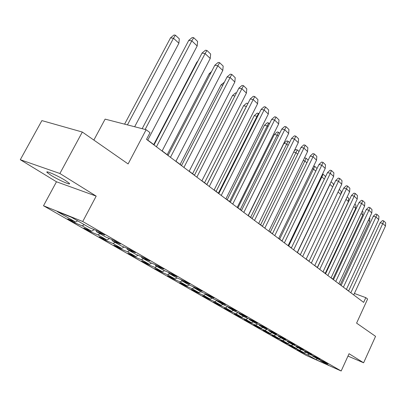 <?xml version="1.0" encoding="UTF-8"?>
<svg xmlns="http://www.w3.org/2000/svg" width="406" height="406" viewBox="0 0 406 406"><rect width="100%" height="100%" fill="white"/><g stroke="black" fill="none" stroke-linecap="round" stroke-linejoin="round"><path stroke-width="0.61" d="M65.386 180.472C57.647 175.595 44.3 169.815 47.203 172.565L51.232 175.443C58.951 180.259 71.943 185.902 69.233 183.238L65.386 180.472M20.3 159.71L56.48 181.776L96.192 196.123L59.89 173.499L20.3 159.71L41.889 120.602L82.322 132.041L128.113 163.943L146.14 129.712L105.118 119.125L93.857 140.08M59.89 173.499L82.322 132.041M347.978 356.082L363.614 362.786L375.56 336.346L356.595 323.13L367.618 299.024L365.811 297.644L354.397 293.472M43.503 205.761L305.926 355.26L341.172 371.003L82.738 221.509L43.503 205.761L56.48 181.776M77.617 220.823L75.592 222.062L57.342 211.617L71.517 217.317L89.777 227.822L98.054 231.181L104.702 235.018L96.43 231.648L105.783 237.033L114.05 240.418L120.415 244.092L112.152 240.697L121.12 245.858L129.372 249.264L135.467 252.781L127.225 249.37L135.822 254.318L144.054 257.739L149.9 261.114L141.679 257.688L149.936 262.438L158.137 265.869L163.755 269.112L155.559 265.676L163.491 270.239L171.662 273.68L177.057 276.796L168.896 273.35L176.519 277.74L184.659 281.18L189.846 284.175L181.721 280.729L189.054 284.951L197.159 288.397L202.147 291.28L194.063 287.834L201.122 291.894L209.181 295.34L213.987 298.116L205.943 294.67L212.749 298.588L220.768 302.028L225.396 304.703L217.398 301.262L223.96 305.038L231.933 308.474L236.393 311.052L228.441 307.616L234.775 311.26L242.697 314.691L247.005 317.177L239.098 313.747L245.209 317.264L253.085 320.689L257.247 323.09L249.391 319.669L255.293 323.069L263.118 326.48L267.138 328.799L259.332 325.389L265.037 328.672L272.812 332.078L276.694 334.321L268.945 330.92L274.461 334.097L282.185 337.487L285.941 339.655L278.237 336.269L283.581 339.345L291.249 342.72L294.883 344.821L287.235 341.446L292.406 344.425L300.024 347.785L303.541 349.82L295.949 346.46L300.958 349.343L308.519 352.692L311.925 354.656L304.388 351.317L309.24 354.113L307.652 354.864L300.516 351.692L300.679 351.347M317.066 358.615L316.127 359.716L307.652 354.864M305.982 352.235L304.388 353.002L297.238 349.82L300.516 351.692M304.388 353.002L299.628 350.276L292.447 347.084L292.614 346.729M297.877 347.572L296.263 348.353L289.067 345.156L292.447 347.084M296.263 348.353L291.356 345.542L284.129 342.339L284.301 341.969M289.519 342.76L287.89 343.557L280.642 340.35L284.129 342.339M287.89 343.557L282.83 340.659L275.552 337.447L275.735 337.061M280.896 337.802L279.252 338.614L271.959 335.392L275.552 337.447M279.252 338.614L274.03 335.625L266.706 332.397L266.894 331.996M272 332.681L270.335 333.514L262.997 330.281L266.706 332.397M270.335 333.514L264.945 330.428L257.577 327.19L257.774 326.769M262.819 327.398L261.129 328.246L253.745 325.003L257.577 327.19M261.129 328.246L255.562 325.059L248.147 321.811L248.36 321.374M253.329 321.938L251.624 322.806L244.194 319.552L248.147 321.811M251.624 322.806L245.869 319.507L238.408 316.254L238.632 315.797M243.519 316.294L241.793 317.177L234.323 313.919L238.408 316.254M241.793 317.177L235.84 313.772L228.345 310.509L228.573 310.032M233.379 310.453L231.633 311.361L224.117 308.093L228.345 310.509M231.633 311.361L225.472 307.839L217.931 304.566L218.174 304.069M222.879 304.414L221.113 305.342L213.556 302.069L217.931 304.566M221.113 305.342L214.738 301.694L207.156 298.42L207.415 297.897M212.013 298.161L210.227 299.11L202.63 295.837L207.156 298.42M210.227 299.11L203.619 295.329L196.002 292.056L196.276 291.508M200.752 291.681L198.945 292.655L191.312 289.377L196.002 292.056M198.945 292.655L192.099 288.737L184.446 285.459L184.73 284.885M189.084 284.961L187.247 285.961L179.584 282.683L184.446 285.459M187.247 285.961L180.147 281.901L172.464 278.623L172.768 278.019M177.041 277.958L175.118 279.018L167.419 275.745L172.464 278.623M175.118 279.018L167.744 274.801L160.03 271.528L160.355 270.893M164.542 270.68L162.522 271.812L154.798 268.544L160.03 271.528M162.522 271.812L154.869 267.432L147.124 264.164L147.469 263.494M151.565 263.118L149.438 264.326L141.689 261.063L147.124 264.164M149.438 264.326L141.481 259.774L133.721 256.516L134.081 255.805M138.076 255.257L135.837 256.541L128.068 253.288L133.721 256.516M135.837 256.541L127.565 251.806L119.78 248.563L120.171 247.812M124.048 247.066L121.688 248.442L113.903 245.209L119.78 248.563M121.688 248.442L113.076 243.514L105.276 240.286L105.692 239.489M109.453 238.535L106.956 240.012L99.155 236.794L105.276 240.286M106.956 240.012L97.978 234.876L90.178 231.669L90.624 230.826M94.243 229.634L91.604 231.227L83.798 228.03L90.178 231.669M91.604 231.227L82.245 225.868L74.44 222.691L74.917 221.788M75.592 222.062L67.787 218.895L74.44 222.691M312.427 355.524L312.564 356.026L320.05 359.351L316.746 357.442L309.24 354.113M312.564 356.026L317.274 358.731L324.724 362.05L327.926 363.898L320.501 360.589L328.875 365.41L316.127 359.716M146.14 129.712L150.017 132.676L146.515 139.339L363.639 302.384L365.811 297.644M301.267 349.48L299.628 350.276M304.246 350.799L304.388 351.317M293.061 344.714L291.356 345.542M295.801 345.922L295.949 346.46M284.596 339.792L282.83 340.659M287.088 340.888L287.235 341.446M275.867 334.711L274.03 335.625M278.09 335.691L278.237 336.269M266.854 329.469L264.945 330.428M268.792 330.317L268.945 330.92M257.551 324.049L255.562 325.059M259.18 324.764L259.332 325.389M247.934 318.451L245.869 319.507M249.238 319.014L249.391 319.669M238.002 312.656L235.84 313.772M238.946 313.067L239.098 313.747M227.725 306.662L225.472 307.839M228.284 306.9L228.441 307.616M217.093 300.45L214.738 301.694M217.24 300.516L217.398 301.262M205.837 294.147L203.619 295.329M205.786 293.888L205.943 294.67M194.032 287.687L192.099 288.737M193.901 287.012L194.063 287.834M181.995 280.886L180.147 281.901M181.563 279.871L181.721 280.729M169.612 273.761L167.744 274.801M168.739 272.446L168.896 273.35M156.757 266.366L154.869 267.432M155.402 264.727L155.559 265.676M143.399 258.678L141.481 259.774M141.527 256.688L141.679 257.688M129.499 250.68L127.565 251.806M127.073 248.315L127.225 249.37M115.035 242.357L113.076 243.514M112.005 239.581L112.152 240.697M99.967 233.683L97.978 234.876M96.288 230.466L96.43 231.648M84.255 224.645L82.245 225.868M96.192 196.123L82.738 221.509M363.614 362.786L349.053 353.712L341.172 371.003M348.617 290.965L346.44 289.331M341.187 285.382L338.883 283.652M333.524 279.627L331.093 277.8M325.622 273.69L323.049 271.756M317.467 267.564L314.751 265.524M309.047 261.236L306.18 259.084M300.349 254.704L297.319 252.425M291.361 247.949L288.158 245.549M282.063 240.966L278.683 238.429M272.446 233.744L268.873 231.06M262.489 226.264L258.713 223.427M252.177 218.514L248.183 215.515M241.484 210.481L237.261 207.309M230.395 202.152L225.924 198.793M218.88 193.505L214.155 189.952M206.923 184.522L201.919 180.761M194.494 175.184L189.196 171.2M181.568 165.47L175.95 161.253M168.104 155.361L162.151 150.885M154.082 144.82L147.764 140.08M320.364 360.107L320.501 360.589M147.693 140.222L197.169 45.979L197.6 41.442L193.733 37.717L192.241 37.509L188.785 40.346L142.171 128.687M193.733 37.717L191.845 40.778M197.169 45.979L191.82 40.864L145.145 129.453M127.438 124.886L173.479 38.271L178.904 43.214L134.66 126.748M178.889 43.214L179.3 38.859L175.407 35.195L173.479 38.271L170.53 37.854L124.591 124.15M175.407 35.195L173.976 34.997L170.53 37.854M162.08 151.027L210.237 58.479L210.653 54.028L206.943 50.451L205.461 50.227L202.086 53.019L154.006 144.962M206.943 50.451L205.131 53.485M210.237 58.479L205.106 53.572L156.437 146.784M175.879 161.39L222.782 70.477L223.183 66.107L219.621 62.676L218.149 62.438L214.855 65.183L168.033 155.498M219.621 62.676L217.885 65.681M222.782 70.477L217.86 65.767L170.464 157.32M153.747 144.572L196.788 62.285L197.889 61.052M189.125 171.337L234.835 82.007L235.221 77.713L231.801 74.415L230.334 74.161L227.121 76.866L181.497 165.607M231.801 74.415L230.126 77.394M234.835 82.007L230.106 77.48L183.928 167.429M167.201 154.681L209.161 73.79L211.572 71.522M201.853 180.893L246.427 93.091L246.797 88.873L243.504 85.702L242.047 85.433L238.911 88.097L194.428 175.316M243.504 85.702L241.9 88.655M246.427 93.091L241.874 88.736L196.854 177.138M180.132 164.394L221.057 84.864L224.371 82.21M214.089 190.079L257.582 103.753L257.937 99.612L254.765 96.557L253.319 96.283L250.233 98.942L206.857 184.649M254.765 96.557L253.222 99.485M257.582 103.753L253.197 99.566L209.283 186.471M192.576 173.743L232.516 95.522L235.581 92.878L236.393 93.03M225.863 198.92L268.315 114.025L268.66 109.955L265.61 107.011L264.174 106.722L261.175 109.305L218.819 193.632M265.61 107.011L264.118 109.909M268.315 114.025L264.098 109.99L221.24 195.448M204.553 182.741L243.554 105.788L246.554 103.185L247.934 103.459L246.452 106.413M243.554 105.788L246.406 106.372L206.877 184.486M237.2 207.436L278.663 123.921L278.998 119.917L276.055 117.08L274.629 116.786L271.695 119.328L230.329 202.274M276.055 117.08L274.618 119.953M278.663 123.921L274.598 120.034L232.745 204.091M216.099 191.409L254.197 115.69L257.13 113.122L258.505 113.411L257.039 116.258L257.46 116.695M254.197 115.69L257.028 116.294L218.413 193.154M258.916 113.797L258.505 113.411M248.122 215.637L288.641 133.462L288.96 129.529L286.123 126.789L284.707 126.484L281.835 128.996L241.423 210.607M286.123 126.789L284.738 129.636M288.641 133.462L284.718 129.712L243.828 212.414M227.223 199.772L264.463 125.241L267.336 122.708L268.701 123.008L267.28 125.865L268.067 126.601M264.463 125.241L267.28 125.865L229.537 201.508M269.488 123.749L268.701 123.008M258.652 223.549L298.268 142.668L298.577 138.796L295.837 136.157L294.436 135.843L291.62 138.319L252.116 218.636M295.837 136.157L294.502 138.974M298.268 142.668L294.482 139.05L254.511 220.438M237.962 207.836L274.375 134.462L277.191 131.965L278.541 132.27L277.171 135.102L278.293 136.152M274.375 134.462L277.171 135.102L240.266 209.567M279.683 133.341L278.541 132.27M268.818 231.176L307.565 151.56L307.86 147.748L305.216 145.201L303.825 144.876L301.049 147.353L262.433 226.381M305.216 145.201L303.927 147.987M307.565 151.56L303.906 148.063L264.819 228.177M248.325 215.622L283.951 143.374L286.707 140.907L288.052 141.222L286.727 144.023L288.158 145.363M283.951 143.374L286.727 144.023L250.624 217.347M289.514 142.597L288.052 141.222M278.628 238.545L316.543 160.147L316.832 156.396L314.274 153.935L312.894 153.605L310.174 156.046L272.39 233.861M314.274 153.935L313.031 156.696M316.543 160.147L313.011 156.767L274.766 235.647M260.627 224.863L295.959 152.646L297.679 154.255M299.009 151.529L297.243 149.87L295.959 152.646L293.655 152.088M297.243 149.87L295.908 149.55L294.32 150.738M288.103 245.66L325.221 168.449L325.5 164.755L323.029 162.375L321.659 162.04L319.009 164.41L282.008 241.083M323.029 162.375L321.826 165.11M325.221 168.449L321.806 165.181L284.378 242.864M270.294 232.125L304.886 160.984L306.875 162.842M308.174 160.162L306.129 158.233L304.886 160.984L303.18 160.563M306.129 158.233L304.804 157.909L304.327 158.208M297.263 252.542L333.615 176.478L333.889 172.839L331.494 170.535L330.139 170.195L327.52 172.57L291.305 248.066M331.494 170.535L330.332 173.245M333.615 176.478L330.317 173.316L293.66 249.832M279.643 239.149L313.523 169.053L315.761 171.139M317.035 168.5L314.726 166.328L313.523 169.053L312.376 168.759M314.726 166.328L313.681 166.064M306.124 259.195L341.74 184.248L342.004 180.665L339.69 178.432L338.34 178.087L335.792 180.396L300.293 254.816M339.69 178.432L338.558 181.117M341.74 184.248L338.543 181.188L302.637 256.577M325.429 176.935L325.404 176.377L323.049 174.159L321.887 176.859L324.358 179.168M321.258 176.696L321.887 176.859L288.686 245.945M323.049 174.159L322.542 174.032M314.701 265.631L349.607 191.769L349.86 188.242L347.617 186.08L346.282 185.73L343.78 188.008L308.991 261.347M347.617 186.08L346.526 188.734M349.607 191.769L346.511 188.805L311.326 263.098M333.402 185.405L333.392 183.898L331.068 181.817M297.446 252.522L329.987 184.425L332.671 186.933M330.195 183.634L329.839 184.385M322.998 271.868L357.224 199.057L357.473 195.58L355.301 193.484L353.976 193.129L351.5 195.413L317.416 267.671M355.301 193.484L354.24 196.118M357.224 199.057L354.225 196.184L319.73 269.411M341.035 193.794L341.136 191.185L339.274 189.435M338.071 191.972L340.725 194.449M331.042 277.907L364.608 206.116L364.847 202.69L362.746 200.66L361.426 200.305L359.016 202.523L325.571 273.796M362.746 200.66L361.716 203.269M364.608 206.116L361.7 203.335L327.875 275.527M346.008 199.387L348.434 201.559L317.34 267.468M348.419 201.554L348.647 198.255L347.191 196.88M338.832 283.758L371.769 212.967L372.003 209.587L369.962 207.618L368.658 207.258L366.288 209.45L333.473 279.734M369.962 207.618L368.963 210.201M371.769 212.967L368.952 210.267L335.767 281.454M353.697 206.563L355.727 208.369L325.211 273.38M355.712 208.364L355.93 205.111L354.854 204.096M346.389 289.432L378.717 219.61L378.94 216.281L376.961 214.368L375.667 214.008L373.337 216.17L341.136 285.489M376.961 214.368L375.997 216.926M378.717 219.61L375.981 216.992L343.415 287.199M361.147 213.526L362.776 215.043L332.844 279.115M362.786 214.977L363.005 211.765L362.284 211.09M353.722 294.939L385.461 226.056L385.68 222.772L383.756 220.92L382.472 220.554L380.183 222.691L348.571 291.066M383.756 220.92L382.817 223.452M385.461 226.056L382.802 223.518L350.835 292.772M368.374 220.27L369.663 221.432L340.258 284.682M369.658 221.397L369.866 218.225L369.49 217.87M188.739 40.427L191.82 40.864M202.046 53.1L205.106 53.572M214.815 65.264L217.86 65.767M197.209 62.351L196.788 62.285M227.081 76.947L230.106 77.48M210.288 73.988L209.161 73.79M238.87 88.178L241.874 88.736M222.838 85.194L221.057 84.864M250.213 98.983L253.197 99.566M234.886 95.983L232.516 95.522M261.134 109.381L264.098 109.99M271.655 119.405L274.598 120.034M281.8 129.067L284.718 129.712M291.584 138.39L294.482 139.05M301.034 147.388L303.906 148.063M310.159 156.082L313.011 156.767M318.979 164.481L321.806 165.181M327.505 172.606L330.317 173.316M335.757 180.467L338.543 181.188M343.75 188.074L346.511 188.805M351.484 195.443L354.225 196.184M358.985 202.589L361.7 203.335M366.258 209.516L368.952 210.267M373.312 216.231L375.981 216.992M380.153 222.752L382.802 223.518M47.543 171.936L47.203 172.565"/></g></svg>
